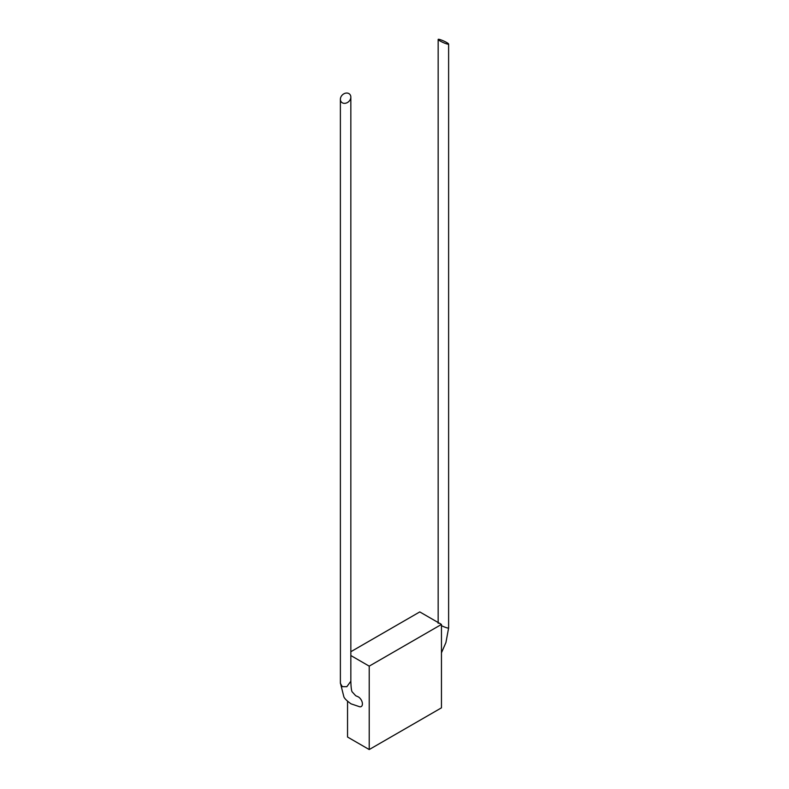 <?xml version="1.0" encoding="UTF-8"?>
<svg xmlns="http://www.w3.org/2000/svg" width="789" height="789" viewBox="0 0 789 789"><rect width="100%" height="100%" fill="white"/><g stroke="black" fill="none" stroke-linecap="round" stroke-linejoin="round"><path stroke-width="1.18" d="M441.455 624.434L369.213 666.143L369.213 749.55L441.455 707.841L441.455 624.434L419.778 611.919L350.839 651.724M369.213 666.143L350.839 655.531M347.545 701.293L347.545 737.034L369.213 749.55M340.384 682.929L343.846 696.736C344.389 698.413 346.785 700.78 351.036 703.837L359.764 706.786A5.72 3.304 -120 0 0 362.358 703.078A5.72 3.304 -120 0 0 358.374 696.924A5.72 3.304 -120 0 0 357.555 696.549L355.691 695.72L352.466 692.18C351.559 691.687 351.016 688.028 350.849 681.213L350.839 680.72M340.375 683.343L342.288 686.657L346.844 686.696L350.849 681.213M342.298 102.797A5.72 4.606 -43.1 0 0 347.85 102.274A5.72 4.606 -43.1 0 0 350.839 97.096A5.72 4.606 -43.1 0 0 348.916 93.605A5.72 4.606 -43.1 0 0 343.373 94.118A5.72 4.606 -43.1 0 0 340.384 99.306A5.72 4.606 -43.1 0 0 342.298 102.797M439.542 623.33A5.72 0.858 -156.2 0 1 440.065 623.468M440.075 40.979A5.72 0.809 -155.8 0 1 438.161 39.45A5.72 0.809 -155.8 0 1 441.15 39.963A5.72 0.809 -155.8 0 1 446.702 42.517A5.72 0.809 -155.8 0 1 448.616 44.046A5.72 0.809 -155.8 0 1 445.627 43.523A5.72 0.809 -155.8 0 1 440.075 40.979M448.616 627.797A5.72 0.858 -156.2 0 1 448.635 627.886A5.72 0.858 -156.2 0 1 441.455 625.657M350.839 680.966L350.839 97.096M340.384 683.166L340.384 99.306M438.161 39.45L438.161 623.32M448.616 44.046L448.616 627.886M448.635 627.886L445.933 642.532L441.455 652.809"/></g></svg>
